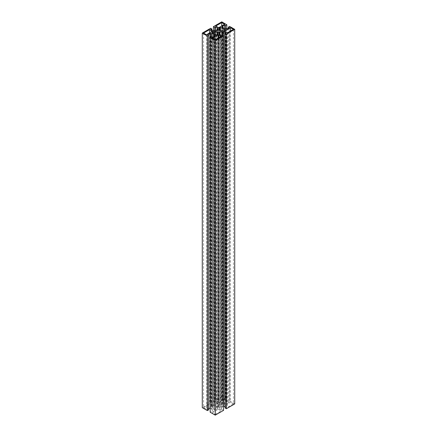 <?xml version="1.0" encoding="UTF-8"?>
<svg xmlns="http://www.w3.org/2000/svg" width="437" height="437" viewBox="0 0 437 437"><rect width="100%" height="100%" fill="white"/><g stroke="black" fill="none" stroke-linecap="round" stroke-linejoin="round"><path stroke-width="0.33" stroke-dasharray="2.19 1.64" d="M219.718 405.083A1.721 0.994 0 0 0 217.839 404.87A1.721 0.994 0 0 0 216.779 405.787A1.721 0.994 0 0 0 217.282 406.486A1.721 0.994 0 0 0 219.161 406.705A1.721 0.994 0 0 0 220.221 405.787A1.721 0.994 0 0 0 219.718 405.083M211.426 36.91L211.426 411.479L210.164 412.211M222.329 35.036L222.329 409.606L223.591 410.338M221.39 35.577L221.39 410.152L222.329 409.606M218.986 34.19L218.986 408.764L221.39 410.152M219.926 34.736L219.926 408.218L218.986 408.764M218.953 33.086L218.953 407.661L219.926 408.218M221.745 35.37L221.745 406.049L218.953 407.661M222.717 35.26L222.717 406.612L221.745 406.049M223.591 406.104L222.717 406.612M226.06 32.879L226.06 407.453L225.115 406.907M225.115 407.994L226.06 407.453M229.627 26.4L229.627 400.975L234.718 403.914M228.36 28.219L228.36 401.701L229.627 400.975M229.299 27.673L229.299 402.248L228.36 401.701M226.901 29.061L226.901 403.63L229.299 402.248M225.962 28.52L225.962 403.089L226.901 403.63M224.989 29.077L224.989 403.651L225.962 403.089M222.198 27.471L222.198 402.04L224.989 403.651M223.17 28.028L223.17 401.477L222.198 402.04M222.231 26.362L222.231 400.937L223.17 401.477M224.629 28.875L224.629 399.549L222.231 400.937M225.574 28.744L225.574 400.09L224.629 399.549M226.836 29.022L226.836 399.363L225.574 400.09M221.745 21.85L221.745 396.419L226.836 399.363M221.745 396.419L213.409 401.237L214.671 401.964L215.61 401.423L218.014 402.81L217.074 403.351L218.047 403.914L215.255 405.525L214.283 404.962L213.343 405.503L210.94 404.121L211.885 403.575L210.618 402.843L202.282 407.661M213.409 30.896L213.409 401.237M214.671 30.617L214.671 401.964M215.61 30.748L215.61 401.423M218.014 28.236L218.014 402.81M217.074 29.902L217.074 403.351M218.047 29.339L218.047 403.914M215.255 30.951L215.255 405.525M214.283 30.388L214.283 404.962M213.343 30.934L213.343 405.503M210.94 29.547L210.94 404.121M211.885 30.093L211.885 403.575M210.618 28.274L210.618 402.843M208.64 409.868L207.701 409.327L208.64 408.781M207.701 34.752L207.701 409.327M210.164 407.978L211.038 408.48L212.011 407.923L214.802 409.529L213.83 410.092L214.769 410.638L212.371 412.02L211.426 411.479M211.038 37.134L211.038 408.48M212.011 37.243L212.011 407.923M214.802 34.96L214.802 409.529M213.83 36.61L213.83 410.092M214.769 36.063L214.769 410.638M212.371 37.451L212.371 412.02M218.079 33.108L218.079 407.677L215.222 406.028L215.222 34.266M217.009 34.774L217.009 408.295L218.079 407.677M217.916 34.25L217.916 408.819L217.009 408.295M216.555 35.036L216.555 409.606L217.916 408.819M211.885 32.338L211.885 406.907L216.555 409.606M211.885 406.907L213.245 406.12L214.152 406.645L215.222 406.028M213.245 33.125L213.245 406.12M214.152 33.649L214.152 406.645M206.433 34.736L206.433 409.305L212.371 405.88L212.371 31.306M203.576 33.086L203.576 407.661L206.433 409.305M203.576 407.661L209.514 404.23L212.371 405.88M209.514 32.955L209.514 404.23M220.445 401.964L219.084 402.75L219.991 403.275L218.921 403.892L221.778 405.541L222.848 404.924L223.755 405.449L225.115 404.662L220.445 401.964L220.445 30.202M219.084 28.181L219.084 402.75M225.115 30.093L225.115 404.662M223.755 30.88L223.755 405.449M222.848 30.355L222.848 404.924M221.778 30.972L221.778 405.541M218.921 29.323L218.921 403.892M219.991 29.94L219.991 403.275M233.424 29.339L233.424 403.914L227.486 407.339L224.629 405.694L224.629 31.12M227.486 32.77L227.486 407.339M230.567 30.989L230.567 402.264L224.629 405.694M221.745 397.173L215.807 400.598L218.664 402.248L224.596 398.817L221.745 397.173L221.745 25.898M215.807 26.029L215.807 400.598M224.596 24.248L224.596 398.817M218.664 27.673L218.664 402.248M215.255 414.402L221.193 410.971L218.336 409.327L212.404 412.752L215.255 414.402L215.255 39.827M221.193 36.402L221.193 410.971M212.404 38.183L212.404 412.752M218.336 38.052L218.336 409.327M233.424 403.914L230.567 402.264M216.779 31.213L216.779 405.787M220.221 31.213L220.221 405.787"/><path stroke-width="0.66" d="M219.718 30.514A1.721 0.994 0 0 0 217.839 30.295A1.721 0.994 0 0 0 216.779 31.213A1.721 0.994 0 0 0 217.282 31.917A1.721 0.994 0 0 0 219.161 32.13A1.721 0.994 0 0 0 220.221 31.213A1.721 0.994 0 0 0 219.718 30.514M210.164 37.637L210.164 412.211L215.255 415.15L215.255 40.581L210.164 37.637L211.426 36.91L212.371 37.451L214.769 36.063L213.83 35.523L213.83 36.61M213.409 30.896L213.409 26.662L221.745 21.85L226.836 24.789L225.574 25.521L224.629 24.98L222.231 26.362L223.17 26.908L222.198 27.471L224.989 29.077L225.962 28.52L226.901 29.061L229.299 27.673L228.36 27.132L229.627 26.4L234.718 29.339L226.382 34.157L225.115 33.425L226.06 32.879L223.657 31.497L222.717 32.038L221.745 31.475L218.953 33.086L219.926 33.649L218.986 34.19L221.39 35.577L222.329 35.036L223.591 35.763L223.591 410.338L215.255 415.15M223.591 35.763L215.255 40.581M219.926 33.649L219.926 34.736M221.745 31.475L221.745 35.37M222.717 32.038L222.717 35.26M223.657 31.497L223.591 406.104M225.115 406.907L223.657 406.066M225.115 33.425L225.115 407.994L226.382 408.726L226.382 34.157M234.718 29.339L234.718 403.914L226.382 408.726M228.36 27.132L228.36 28.219M223.17 26.908L223.17 28.028M224.629 24.98L224.629 28.875M225.574 25.521L225.574 28.744M226.836 24.789L226.836 29.022M213.409 26.662L214.671 27.394L214.671 30.617M214.671 27.394L215.61 26.848L215.61 30.748M215.61 26.848L218.014 28.236L217.074 28.782L217.074 29.902M217.074 28.782L218.047 29.339L215.255 30.951L214.283 30.388L213.343 30.934L210.94 29.547L211.885 29.006L211.885 30.093M211.885 29.006L210.618 28.274L202.282 33.086L202.282 407.661L207.373 410.6L208.64 409.868L208.64 35.299L207.701 34.752L210.099 33.37L210.164 407.978M202.282 33.086L207.373 36.025L207.373 410.6M207.373 36.025L208.64 35.299M208.64 408.781L210.099 407.94M210.099 33.37L211.038 33.911L211.038 37.134M211.038 33.911L212.011 33.349L212.011 37.243M212.011 33.349L214.802 34.96L213.83 35.523M213.245 33.125L213.245 31.551L211.885 32.338L216.555 35.036L217.916 34.25L217.009 33.725L218.079 33.108L215.222 31.459L215.222 34.266M217.009 33.725L217.009 34.774M213.245 31.551L214.152 32.076L214.152 33.649M209.514 29.661L203.576 33.086L206.433 34.736L212.371 31.306L209.514 29.661L209.514 32.955M219.991 29.94L219.991 28.705L219.084 28.181L220.445 27.394L220.445 30.202M220.445 27.394L225.115 30.093L223.755 30.88L222.848 30.355L221.778 30.972L218.921 29.323L219.991 28.705M230.567 27.695L233.424 29.339L227.486 32.77L224.629 31.12L230.567 27.695L230.567 30.989M221.745 22.598L224.596 24.248L218.664 27.673L215.807 26.029L221.745 22.598L221.745 25.898M218.336 34.752L212.404 38.183L215.255 39.827L221.193 36.402L218.336 34.752L218.336 38.052M214.152 32.076L215.222 31.459"/></g></svg>
